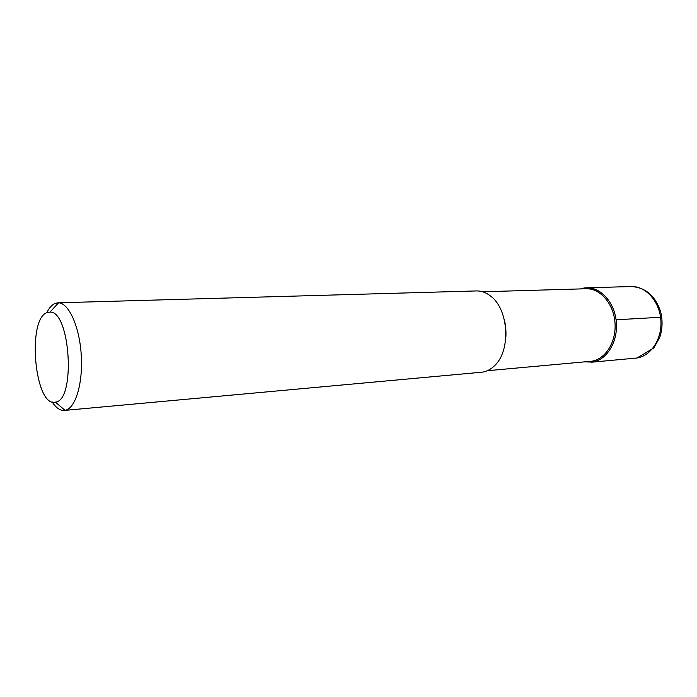<?xml version="1.0" encoding="UTF-8"?>
<svg xmlns="http://www.w3.org/2000/svg" width="697" height="697" viewBox="0 0 697 697"><rect width="100%" height="100%" fill="white"/><g stroke="black" fill="none" stroke-linecap="round" stroke-linejoin="round"><path stroke-width="1.05" d="M592.406 362.091L584.844 361.874L592.406 362.091C607.409 360.088 618.919 340.136 616.07 319.792C613.447 299.396 597.39 284.785 582.683 288.305L586.717 287.809C601.067 287.199 614.946 303.021 616.357 322.537C617.951 342.044 606.669 360.149 592.406 362.091M580.479 288.924L582.683 288.305L580.479 288.924M487.351 370.717L591.657 361.22C605.562 359.312 616.549 341.643 614.989 322.624C613.595 303.578 600.065 288.166 586.072 288.758L482.62 291.773M504.253 319.392C505.987 326.423 506.414 333.532 505.525 340.711M64.351 410.428L482.524 372.137C487.037 371.405 491.141 369.157 494.861 365.385C511.11 350.208 508.662 309.302 490.723 296.173C486.184 292.566 481.427 290.823 476.452 290.937L58.574 302.803C68.898 303.073 79.554 326.771 81.253 355.087C83.074 383.385 75.442 408.486 65.239 410.289L64.351 410.428C60.081 410.69 56.021 407.858 52.17 401.934M46.83 312.683C49.173 307.882 51.9 304.798 55.002 303.439L57.912 302.794M55.577 402.091L55.385 402.125C34.78 407.736 26.686 319.087 47.047 312.587L49.992 312.108C70.31 310.731 75.877 400.383 55.577 402.091M660.556 317.266L616.07 319.792M635.516 358.18L636.744 358.031C651.05 356.106 662.385 338.664 660.834 319.914C659.467 301.139 645.614 285.953 631.229 286.545C645.457 287.356 655.241 295.702 660.582 311.594C662.795 320.341 662.533 328.906 659.798 337.27L653.838 347.969L636.962 358.005L591.178 362.24M586.717 287.809L631.229 286.545M55.385 402.125L65.013 410.333M49.992 312.108L58.574 302.803"/></g></svg>
